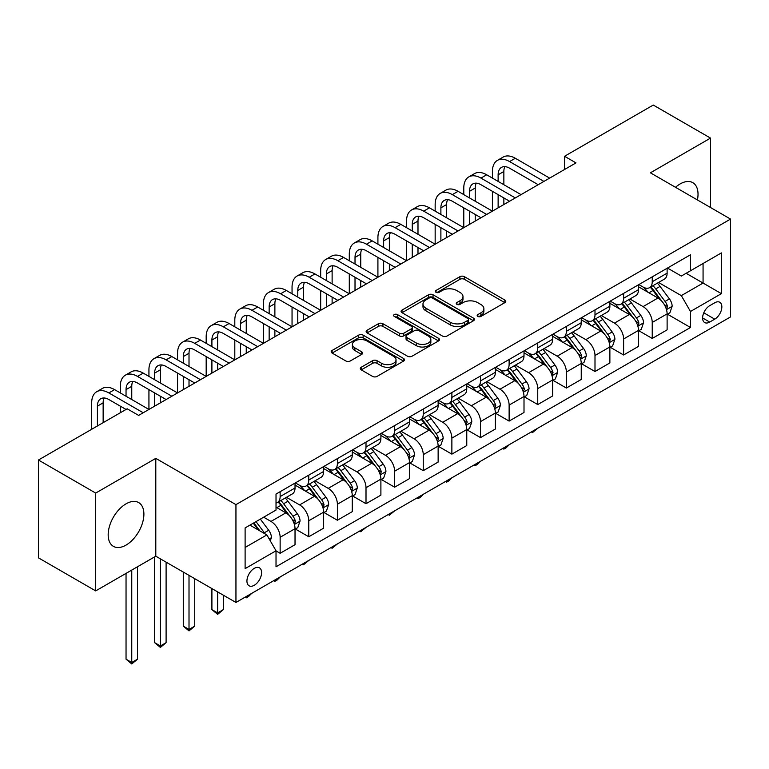 <?xml version="1.0" encoding="UTF-8"?>
<svg xmlns="http://www.w3.org/2000/svg" width="769" height="769" viewBox="0 0 769 769"><rect width="100%" height="100%" fill="white"/><g stroke="black" fill="none" stroke-linecap="round" stroke-linejoin="round"><path stroke-width="1.15" d="M477.818 316.415A2.22 1.288 0 0 0 480.961 316.415L504.849 302.63A3.182 1.836 0 0 0 505.781 301.333A3.182 1.836 0 0 0 504.849 300.035L464.389 276.677A3.182 1.836 0 0 0 459.891 276.677L436.013 290.471A2.22 1.288 0 0 0 435.36 291.374A2.22 1.288 0 0 0 436.013 292.287A2.22 1.288 0 0 0 439.157 292.287L442.252 290.499A10.17 5.873 0 0 1 456.632 290.499L460.006 292.441A10.17 5.873 0 0 1 462.986 296.594A10.17 5.873 0 0 1 460.006 300.746L456.911 302.534A2.22 1.288 0 0 0 456.267 303.447A2.22 1.288 0 0 0 456.911 304.351A2.22 1.288 0 0 0 460.064 304.351L463.149 302.563A10.17 5.873 0 0 1 477.539 302.563L480.904 304.514A10.17 5.873 0 0 1 483.884 308.667A10.17 5.873 0 0 1 480.904 312.82L477.818 314.598A2.22 1.288 0 0 0 477.164 315.511A2.22 1.288 0 0 0 477.818 316.415L477.818 314.598M126.039 545.096A25.262 14.582 120 0 0 142.534 522.833A25.262 14.582 120 0 0 138.67 502.59A25.262 14.582 120 0 0 126.039 503.839A25.262 14.582 120 0 0 109.534 526.102A25.262 14.582 120 0 0 113.408 546.346A25.262 14.582 120 0 0 126.039 545.096M697.416 199.95A25.262 14.582 120 0 0 692.802 182.666A25.262 14.582 120 0 0 680.171 183.916A25.262 14.582 120 0 0 675.528 187.309M254.27 585.276A10.362 5.979 120 0 0 261.037 576.154A10.362 5.979 120 0 0 259.451 567.849A10.362 5.979 120 0 0 254.27 568.358A10.362 5.979 120 0 0 247.493 577.49A10.362 5.979 120 0 0 249.089 585.795A10.362 5.979 120 0 0 254.27 585.276M361.219 367.255A3.182 1.836 0 0 0 360.296 368.553A3.182 1.836 0 0 0 361.219 369.851L372.571 376.406A3.182 1.836 0 0 0 377.07 376.406L403.59 361.094A3.182 1.836 0 0 0 404.523 359.796A3.182 1.836 0 0 0 403.59 358.498L363.131 335.14A3.182 1.836 0 0 0 358.642 335.14L332.112 350.453A3.182 1.836 0 0 0 331.189 351.75A3.182 1.836 0 0 0 332.112 353.048L345.829 360.959A3.182 1.836 0 0 0 350.318 360.959L361.67 354.413A3.182 1.836 0 0 0 362.603 353.115A3.182 1.836 0 0 0 361.67 351.817L354.874 347.886A8.507 4.912 0 0 1 352.385 344.416A8.507 4.912 0 0 1 357.633 339.879A8.507 4.912 0 0 1 366.9 340.946L393.536 356.326A8.507 4.912 0 0 1 396.025 359.796A8.507 4.912 0 0 1 390.777 364.333A8.507 4.912 0 0 1 381.511 363.266L377.07 360.699A3.182 1.836 0 0 0 372.571 360.699L361.219 367.255L361.219 369.851M155.799 458.362L95.692 493.073L38.45 460.016L38.45 557.852L95.692 590.9L155.799 556.198L235.948 602.463L235.948 504.637L155.799 458.362L155.799 556.198M710.518 207.515L710.518 138.103L650.411 172.814L730.55 219.078L235.948 504.637M710.518 138.103L653.266 105.055L564.542 156.28L564.542 169.507M38.45 460.016L127.183 408.791L138.631 415.404L575.991 162.893L564.542 156.28M442.473 336.043A3.182 1.836 0 0 0 446.972 336.043L473.493 320.731A3.182 1.836 0 0 0 474.425 319.433A3.182 1.836 0 0 0 473.493 318.135L433.034 294.777A3.182 1.836 0 0 0 428.535 294.777L402.014 310.09A3.182 1.836 0 0 0 401.082 311.387A3.182 1.836 0 0 0 402.014 312.685L442.473 336.043M395.151 316.905A2.22 1.288 0 0 1 397.41 317.213L397.41 314.569L438.541 338.322A3.182 1.836 0 0 1 439.474 339.619A3.182 1.836 0 0 1 438.541 340.917L412.021 356.22A3.182 1.836 0 0 1 407.522 356.22L367.063 332.871L367.063 330.276A3.182 1.836 0 0 0 366.131 331.574A3.182 1.836 0 0 0 367.063 332.871M367.063 330.276L378.415 323.72A3.182 1.836 0 0 1 382.914 323.72L399.322 333.188A3.182 1.836 0 0 0 403.812 333.188L411.348 328.844A3.182 1.836 0 0 0 412.271 327.546A3.182 1.836 0 0 0 411.348 326.248L394.266 316.386A2.22 1.288 0 0 1 393.613 315.482A2.22 1.288 0 0 1 394.987 314.29A2.22 1.288 0 0 1 397.41 314.569M714.747 302.765L709.71 305.678A10.035 5.796 120 0 0 703.154 314.521A10.035 5.796 120 0 0 704.692 322.567A10.035 5.796 120 0 0 709.71 322.067L714.747 319.154A10.035 5.796 120 0 0 721.312 310.311A10.035 5.796 120 0 0 719.765 302.265A10.035 5.796 120 0 0 714.747 302.765M235.948 602.463L730.55 316.915L730.55 219.078M667.463 268.064L681.315 276.061L690.475 270.775L690.475 254.779L276.023 494.063L276.023 510.058L245.109 527.909L245.109 568.627L276.023 550.777L276.023 566.772L690.475 327.488L690.475 311.493L681.315 295.623L658.552 282.483M690.475 270.775L721.389 252.924L721.389 293.643L690.475 311.493M95.692 493.073L95.692 590.9M686.131 273.283L703.068 283.069L703.068 263.498L721.389 252.924M681.315 295.623L703.068 283.069L721.389 293.643M245.109 547.47L266.862 534.916L249.915 525.131M276.023 550.912L280.137 553.286L280.137 537.291A12.958 7.479 -120 0 0 270.986 521.43L263.652 517.201M280.137 553.286L295.027 544.692L295.027 528.697A12.958 7.479 -120 0 0 285.866 512.836L276.023 507.146M295.373 529.034L308.763 536.762L308.763 520.767A12.958 7.479 -120 0 0 299.602 504.906L286.452 497.312M308.763 536.762L323.643 528.168L323.643 512.173A12.958 7.479 -120 0 0 314.492 496.313L295.027 485.076M323.989 512.5L337.389 520.238L337.389 504.243A12.958 7.479 -120 0 0 328.228 488.373L315.079 480.788M337.389 520.238L352.269 511.645L352.269 495.649A12.958 7.479 -120 0 0 343.109 479.779L323.643 468.542M352.615 495.976L366.006 503.714L366.006 487.719A12.958 7.479 -120 0 0 356.854 471.849L343.695 464.255M366.006 503.714L380.895 495.121L380.895 479.125A12.958 7.479 -120 0 0 371.735 463.255L352.269 452.018M381.241 479.452L394.632 487.19L394.632 471.195A12.958 7.479 -120 0 0 385.471 455.325L372.321 447.731M394.632 487.19L409.512 478.597L409.512 462.602A12.958 7.479 -120 0 0 400.361 446.731L380.895 435.494M409.858 462.928L423.258 470.666L423.258 454.662A12.958 7.479 -120 0 0 414.097 438.801L400.947 431.207M423.258 470.666L438.138 462.073L438.138 446.068A12.958 7.479 -120 0 0 428.977 430.207L409.512 418.97M438.484 446.404L451.874 454.133L451.874 438.138A12.958 7.479 -120 0 0 442.723 422.277L429.563 414.683M451.874 454.133L466.764 445.539L466.764 429.544A12.958 7.479 -120 0 0 457.603 413.684L438.138 402.447M467.11 429.881L480.5 437.609L480.5 421.614A12.958 7.479 -120 0 0 471.339 405.753L458.189 398.159M480.5 437.609L495.38 429.015L495.38 413.02A12.958 7.479 -120 0 0 486.229 397.16L466.764 385.923M495.726 413.357L509.126 421.085L509.126 405.09A12.958 7.479 -120 0 0 499.965 389.229L486.815 381.635M509.126 421.085L524.006 412.492L524.006 396.496A12.958 7.479 -120 0 0 514.846 380.636L495.38 369.399M524.352 396.823L537.742 404.561L537.742 388.566A12.958 7.479 -120 0 0 528.591 372.696L515.432 365.112M537.742 404.561L552.632 395.968L552.632 379.973A12.958 7.479 -120 0 0 543.472 364.102L524.006 352.865M552.978 380.299L566.369 388.037L566.369 372.042A12.958 7.479 -120 0 0 557.208 356.172L544.058 348.578M566.369 388.037L581.249 379.444L581.249 363.449A12.958 7.479 -120 0 0 572.098 347.578L552.632 336.341M581.595 363.775L594.995 371.514L594.995 355.518A12.958 7.479 -120 0 0 585.834 339.648L572.684 332.054M594.995 371.514L609.875 362.92L609.875 346.925A12.958 7.479 -120 0 0 600.714 331.055L581.249 319.817M610.221 347.252L623.611 354.99L623.611 338.985A12.958 7.479 -120 0 0 614.46 323.124L601.3 315.53M623.611 354.99L638.501 346.396L638.501 330.391A12.958 7.479 -120 0 0 629.34 314.531L609.875 303.294M638.847 330.728L652.237 338.456L652.237 322.461A12.958 7.479 -120 0 0 643.076 306.6L629.926 299.006M652.237 338.456L667.117 329.863L667.117 313.867A12.958 7.479 -120 0 0 657.966 298.007L638.501 286.77M638.847 284.588L643.076 287.029A12.958 7.479 -120 0 0 649.555 287.673A12.958 7.479 -120 0 0 652.237 281.742L652.237 276.85M610.221 301.112L614.46 303.563A12.958 7.479 -120 0 0 620.929 304.197A12.958 7.479 -120 0 0 623.611 298.266L623.611 293.373M581.595 317.635L585.834 320.087A12.958 7.479 -120 0 0 592.313 320.721A12.958 7.479 -120 0 0 594.995 314.8L594.995 309.907M552.978 334.159L557.208 336.611A12.958 7.479 -120 0 0 563.687 337.255A12.958 7.479 -120 0 0 566.369 331.324L566.369 326.431M524.352 350.683L528.591 353.134A12.958 7.479 -120 0 0 535.061 353.778A12.958 7.479 -120 0 0 537.742 347.848L537.742 342.955M495.726 367.217L499.965 369.658A12.958 7.479 -120 0 0 506.444 370.302A12.958 7.479 -120 0 0 509.126 364.371L509.126 359.479M467.11 383.741L471.339 386.182A12.958 7.479 -120 0 0 477.818 386.826A12.958 7.479 -120 0 0 480.5 380.895L480.5 376.003M438.484 400.264L442.723 402.706A12.958 7.479 -120 0 0 449.192 403.35A12.958 7.479 -120 0 0 451.874 397.419L451.874 392.526M409.858 416.788L414.097 419.23A12.958 7.479 -120 0 0 420.576 419.874A12.958 7.479 -120 0 0 423.258 413.943L423.258 409.05M381.241 433.312L385.471 435.763A12.958 7.479 -120 0 0 391.95 436.398A12.958 7.479 -120 0 0 394.632 430.467L394.632 425.584M352.615 449.836L356.854 452.287A12.958 7.479 -120 0 0 363.324 452.931A12.958 7.479 -120 0 0 366.006 447L366.006 442.108M323.989 466.36L328.228 468.811A12.958 7.479 -120 0 0 334.707 469.455A12.958 7.479 -120 0 0 337.389 463.524L337.389 458.632M295.373 482.894L299.602 485.335A12.958 7.479 -120 0 0 306.081 485.979A12.958 7.479 -120 0 0 308.763 480.048L308.763 475.155M667.463 314.204L690.475 327.488M649.555 287.673L664.435 279.08A12.958 7.479 -120 0 0 667.117 273.149L667.117 268.256M620.929 304.197L635.819 295.604A12.958 7.479 -120 0 0 638.501 289.673L638.501 284.79M592.313 320.721L607.193 312.127A12.958 7.479 -120 0 0 609.875 306.206L609.875 301.313M563.687 337.255L578.567 328.661A12.958 7.479 -120 0 0 581.249 322.73L581.249 317.837M535.061 353.778L549.95 345.185A12.958 7.479 -120 0 0 552.632 339.254L552.632 334.361M506.444 370.302L521.324 361.709A12.958 7.479 -120 0 0 524.006 355.778L524.006 350.885M477.818 386.826L492.698 378.233A12.958 7.479 -120 0 0 495.38 372.302L495.38 367.409M449.192 403.35L464.082 394.757A12.958 7.479 -120 0 0 466.764 388.826L466.764 383.933M420.576 419.874L435.456 411.28A12.958 7.479 -120 0 0 438.138 405.35L438.138 400.466M391.95 436.398L406.83 427.804A12.958 7.479 -120 0 0 409.512 421.883L409.512 416.99M363.324 452.931L378.213 444.338A12.958 7.479 -120 0 0 380.895 438.407L380.895 433.514M334.707 469.455L349.587 460.862A12.958 7.479 -120 0 0 352.269 454.931L352.269 450.038M306.081 485.979L320.961 477.386A12.958 7.479 -120 0 0 323.643 471.455L323.643 466.562M276.023 503.022A12.958 7.479 -120 0 0 277.455 502.503L292.345 493.909A12.958 7.479 -120 0 0 295.027 487.979L295.027 483.086M277.455 502.503A12.958 7.479 -120 0 0 280.137 496.572L280.137 491.679M266.862 534.916L276.023 550.777M478.703 316.732L480.904 315.463A10.17 5.873 0 0 0 483.884 311.31L483.884 308.667M462.986 296.594L462.986 299.237A10.17 5.873 0 0 1 460.006 303.39L457.805 304.668M504.8 302.659L464.389 279.32A3.182 1.836 0 0 0 459.891 279.32L436.898 292.595M473.444 320.76L433.034 297.42A3.182 1.836 0 0 0 428.535 297.42L402.062 312.714M467.869 320.346A2.22 1.288 0 0 0 468.523 319.433A2.22 1.288 0 0 0 467.869 318.529L432.361 298.026A2.22 1.288 0 0 0 429.217 298.026L425.949 299.91A10.17 5.873 0 0 0 422.979 304.063A10.17 5.873 0 0 0 425.949 308.215L450.23 322.23A10.17 5.873 0 0 0 464.611 322.23L467.869 320.346L467.869 322.99A2.22 1.288 0 0 0 468.523 322.076L468.523 319.433M422.979 304.063L422.979 306.706A10.17 5.873 0 0 0 425.949 310.859L425.949 308.215M467.869 322.99L464.611 324.874A10.17 5.873 0 0 1 450.23 324.874L425.949 310.859M367.111 332.89L378.415 326.364L378.415 323.72M412.271 327.546L412.271 330.189A3.182 1.836 0 0 1 411.348 331.487L403.812 335.832A3.182 1.836 0 0 1 399.322 335.832L382.914 326.364A3.182 1.836 0 0 0 378.415 326.364M397.41 317.213L438.493 340.936M416.346 343.022A8.507 4.912 0 0 0 425.613 344.089A8.507 4.912 0 0 0 430.861 339.552A8.507 4.912 0 0 0 428.371 336.082L418.99 330.66A3.182 1.836 0 0 0 414.491 330.66L406.964 335.005A3.182 1.836 0 0 0 406.032 336.303A3.182 1.836 0 0 0 406.964 337.601L416.346 343.022L416.346 345.666A8.507 4.912 0 0 0 425.613 346.732A8.507 4.912 0 0 0 430.861 342.195L430.861 339.552M406.032 336.303L406.032 338.946A3.182 1.836 0 0 0 406.964 340.244L406.964 337.601M416.346 345.666L406.964 340.244M396.025 359.796L396.025 362.439A8.507 4.912 0 0 1 390.777 366.976A8.507 4.912 0 0 1 381.511 365.909L377.07 363.343A3.182 1.836 0 0 0 372.571 363.343L361.267 369.87M352.385 344.416L352.385 347.059A8.507 4.912 0 0 0 354.874 350.529L354.874 347.886M361.632 354.432L354.874 350.529M403.552 361.113L363.131 337.783A3.182 1.836 0 0 0 358.642 337.783L332.16 353.067M667.117 314.396L669.866 312.81L672.154 306.206A8.584 4.95 -120 0 0 669.424 298.891L660.062 286.404A24.771 14.303 -120 0 0 657.36 283.165M648.056 292.287A24.771 14.303 -120 0 0 642.98 286.981M666.339 309.148L667.53 306.571A8.584 4.95 -120 0 0 665.07 301.41L655.717 288.913A24.771 14.303 -120 0 0 653.006 285.683M650.709 287.01A20.561 11.871 60 0 1 654.083 290.845L661.994 301.419M650.266 287.27A24.771 14.303 60 0 1 652.968 290.499L659.187 298.805M537.896 428.141L532.484 432.591L531.331 431.928M532.484 431.265L532.484 432.591M492.41 178.1L492.41 171.487A24.291 14.025 60 0 1 497.437 160.365L503.166 157.068A24.291 14.025 60 0 1 515.307 158.27L549.652 178.1M497.437 160.365A24.291 14.025 60 0 1 509.578 161.577L543.933 181.407M538.204 184.704L509.578 168.18A16.187 9.353 -120 0 0 501.484 167.382A16.187 9.353 -120 0 0 498.129 174.794L498.129 181.407M504.868 166.633A16.187 9.353 -120 0 0 503.858 171.487L503.858 184.704M498.129 194.624L498.129 207.841M503.858 197.931L503.858 204.535M435.158 211.148L435.158 204.535A24.291 14.025 60 0 1 440.195 193.423L445.914 190.116A24.291 14.025 60 0 1 458.064 191.318L492.41 211.148L492.41 191.318M638.501 330.92L641.25 329.334L643.538 322.73A8.584 4.95 -120 0 0 640.798 315.425L631.445 302.928A24.771 14.303 -120 0 0 628.734 299.689M619.429 308.811A24.771 14.303 -120 0 0 614.364 303.505M637.712 325.672L638.904 323.095A8.584 4.95 -120 0 0 636.444 317.933L627.091 305.447A24.771 14.303 -120 0 0 624.39 302.207M622.083 303.534A20.561 11.871 60 0 1 625.457 307.369L633.377 317.943M621.64 303.793A24.771 14.303 60 0 1 624.341 307.033L630.561 315.328M509.28 444.665L506.146 447.798L503.858 449.115L502.715 448.452M503.858 447.789L503.858 449.115M609.875 347.453L612.624 345.867L614.912 339.254A8.584 4.95 -120 0 0 612.172 331.948L602.819 319.452A24.771 14.303 -120 0 0 600.118 316.222M590.813 325.335A24.771 14.303 -120 0 0 585.738 320.029M609.096 342.195L610.278 339.619A8.584 4.95 -120 0 0 607.827 334.457L598.465 321.971A24.771 14.303 -120 0 0 595.764 318.731M593.457 320.058A20.561 11.871 60 0 1 596.831 323.903L604.751 334.467M593.014 320.317A24.771 14.303 60 0 1 595.715 323.557L601.944 331.852M480.654 461.189L477.52 464.322L475.232 465.639L474.089 464.976M475.232 464.313L475.232 465.639M581.249 363.977L583.998 362.391L586.286 355.778A8.584 4.95 -120 0 0 583.556 348.472L574.193 335.976A24.771 14.303 -120 0 0 571.492 332.746M562.187 341.859A24.771 14.303 -120 0 0 557.112 336.553M580.47 358.719L581.652 356.143A8.584 4.95 -120 0 0 579.201 350.981L569.848 338.495A24.771 14.303 -120 0 0 567.138 335.255M564.84 336.582A20.561 11.871 60 0 1 568.214 340.427L576.125 350.991M564.398 336.841A24.771 14.303 60 0 1 567.099 340.081L573.318 348.386M452.028 477.712L448.904 480.846L446.616 482.163L445.462 481.5M446.616 480.846L446.616 482.163M463.784 194.624L463.784 188.011A24.291 14.025 60 0 1 468.811 176.899L474.54 173.592A24.291 14.025 60 0 1 486.681 174.794L521.026 194.624M468.811 176.899A24.291 14.025 60 0 1 480.961 178.1L515.307 197.931M509.578 201.238L480.961 184.704A16.187 9.353 -120 0 0 472.868 183.906A16.187 9.353 -120 0 0 469.513 191.318L469.513 197.931M476.251 183.157A16.187 9.353 -120 0 0 475.232 188.011L475.232 201.238M469.513 211.148L469.513 224.365M475.232 214.455L475.232 221.059M406.541 227.672L406.541 221.068A24.291 14.025 60 0 1 411.569 209.947L417.298 206.64A24.291 14.025 60 0 1 429.438 207.841L463.784 227.672L463.784 207.841M440.195 193.423A24.291 14.025 60 0 1 452.335 194.624L486.681 214.455M480.961 217.762L452.335 201.238A16.187 9.353 -120 0 0 444.242 200.43A16.187 9.353 -120 0 0 440.887 207.841L440.887 214.455M447.625 199.68A16.187 9.353 -120 0 0 446.616 204.535L446.616 217.762M440.887 227.672L440.887 240.889M446.616 230.979L446.616 237.592M377.915 244.196L377.915 237.592A24.291 14.025 60 0 1 382.943 226.471L388.672 223.164A24.291 14.025 60 0 1 400.812 224.365L435.158 244.196L435.158 224.365M411.569 209.947A24.291 14.025 60 0 1 423.709 211.148L458.064 230.979M452.335 234.285L423.709 217.762A16.187 9.353 -120 0 0 415.616 216.954A16.187 9.353 -120 0 0 412.261 224.365L412.261 230.979M418.999 216.214A16.187 9.353 -120 0 0 417.99 221.068L417.99 234.285M412.261 244.196L412.261 257.423M417.99 247.503L417.99 254.116M349.289 260.72L349.289 254.116A24.291 14.025 60 0 1 354.326 242.994L360.046 239.688A24.291 14.025 60 0 1 372.196 240.889L406.541 260.72L406.541 240.889M552.632 380.501L555.381 378.915L557.669 372.302A8.584 4.95 -120 0 0 554.93 364.996L545.577 352.51A24.771 14.303 -120 0 0 542.866 349.27M533.561 358.383A24.771 14.303 -120 0 0 528.495 353.077M551.844 375.243L553.036 372.667A8.584 4.95 -120 0 0 550.575 367.505L541.222 355.018A24.771 14.303 -120 0 0 538.521 351.779M536.214 353.115A20.561 11.871 60 0 1 539.588 356.951L547.509 367.515M535.772 353.365A24.771 14.303 60 0 1 538.473 356.605L544.692 364.91M423.411 494.236L420.278 497.37L417.99 498.687L416.846 498.033M417.99 497.37L417.99 498.687M382.943 226.471A24.291 14.025 60 0 1 395.093 227.672L429.438 247.503M423.709 250.809L395.093 234.285A16.187 9.353 -120 0 0 386.999 233.478A16.187 9.353 -120 0 0 383.644 240.899L383.644 247.503M390.383 232.738A16.187 9.353 -120 0 0 389.364 237.592L389.364 250.809M383.644 260.72L383.644 273.947M389.364 264.027L389.364 270.64M320.673 277.253L320.673 270.64A24.291 14.025 60 0 1 325.7 259.518L331.429 256.212A24.291 14.025 60 0 1 343.57 257.423L377.915 277.253L377.915 257.423M524.006 397.025L526.755 395.439L529.043 388.826A8.584 4.95 -120 0 0 526.304 381.52L516.951 369.033A24.771 14.303 -120 0 0 514.25 365.794M504.945 374.916A24.771 14.303 -120 0 0 499.869 369.601M523.228 391.767L524.41 389.191A8.584 4.95 -120 0 0 521.959 384.029L512.596 371.542A24.771 14.303 -120 0 0 509.895 368.303M507.588 369.639A20.561 11.871 60 0 1 510.962 373.474L518.883 384.048M507.146 369.889A24.771 14.303 60 0 1 509.847 373.128L516.076 381.434M394.785 510.76L389.364 515.22L388.22 514.557M389.364 513.894L389.364 515.22M354.326 242.994A24.291 14.025 60 0 1 366.467 244.196L400.812 264.027M395.093 267.333L366.467 250.809A16.187 9.353 -120 0 0 358.373 250.012A16.187 9.353 -120 0 0 355.018 257.423L355.018 264.027M361.757 249.262A16.187 9.353 -120 0 0 360.748 254.116L360.748 267.333M355.018 277.253L355.018 290.471M360.748 280.55L360.748 287.164M292.047 293.777L292.047 287.164A24.291 14.025 60 0 1 297.074 276.042L302.803 272.745A24.291 14.025 60 0 1 314.944 273.947L349.289 293.777L349.289 273.947M495.38 413.549L498.129 411.963L500.417 405.35A8.584 4.95 -120 0 0 497.687 398.044L488.325 385.557A24.771 14.303 -120 0 0 485.624 382.318M476.319 391.44A24.771 14.303 -120 0 0 471.243 386.134M494.602 408.291L495.784 405.715A8.584 4.95 -120 0 0 493.333 400.562L483.98 388.066A24.771 14.303 -120 0 0 481.269 384.827M478.972 386.163A20.561 11.871 60 0 1 482.346 389.998L490.257 400.572M478.529 386.413A24.771 14.303 60 0 1 481.231 389.652L487.45 397.958M366.159 527.294L360.748 531.744L359.594 531.081M360.748 530.418L360.748 531.744M325.7 259.518A24.291 14.025 60 0 1 337.841 260.72L372.196 280.55M366.467 283.857L337.841 267.333A16.187 9.353 -120 0 0 329.747 266.535A16.187 9.353 -120 0 0 326.392 273.947L326.392 280.55M333.131 265.786A16.187 9.353 -120 0 0 332.121 270.64L332.121 283.857M326.392 293.777L326.392 306.994M332.121 297.084L332.121 303.688M263.421 310.301L263.421 303.688A24.291 14.025 60 0 1 268.458 292.576L274.177 289.269A24.291 14.025 60 0 1 286.328 290.471L320.673 310.301L320.673 290.471M466.764 430.073L469.513 428.487L471.801 421.883A8.584 4.95 -120 0 0 469.061 414.568L459.708 402.081A24.771 14.303 -120 0 0 456.997 398.842M447.693 407.964A24.771 14.303 -120 0 0 442.627 402.658M465.976 424.815L467.168 422.248A8.584 4.95 -120 0 0 464.707 417.086L455.354 404.59A24.771 14.303 -120 0 0 452.653 401.36M450.346 402.687A20.561 11.871 60 0 1 453.72 406.522L461.64 417.096M449.903 402.946A24.771 14.303 60 0 1 452.605 406.176L458.824 414.481M337.543 543.818L332.121 548.268L330.978 547.605M332.121 546.942L332.121 548.268M297.074 276.042A24.291 14.025 60 0 1 309.225 277.253L343.57 297.084M337.841 300.381L309.225 283.857A16.187 9.353 -120 0 0 301.131 283.059A16.187 9.353 -120 0 0 297.776 290.471L297.776 297.084M304.514 282.31A16.187 9.353 -120 0 0 303.495 287.164L303.495 300.381M297.776 310.301L297.776 323.518M303.495 313.608L303.495 320.212M234.805 326.825L234.805 320.212A24.291 14.025 60 0 1 239.832 309.1L245.561 305.793A24.291 14.025 60 0 1 257.702 306.994L292.047 326.825L292.047 306.994M438.138 446.597L440.887 445.011L443.175 438.407A8.584 4.95 -120 0 0 440.435 431.092L431.082 418.605A24.771 14.303 -120 0 0 428.381 415.366M419.076 424.488A24.771 14.303 -120 0 0 414.001 419.182M437.359 441.348L438.541 438.772A8.584 4.95 -120 0 0 436.09 433.61L426.728 421.114A24.771 14.303 -120 0 0 424.027 417.884M421.72 419.211A20.561 11.871 60 0 1 425.094 423.046L433.014 433.62M421.277 419.47A24.771 14.303 60 0 1 423.979 422.71L430.207 431.005M308.917 560.341L303.495 564.792L302.352 564.129M303.495 563.466L303.495 564.792M268.458 292.576A24.291 14.025 60 0 1 280.598 293.777L314.944 313.608M309.225 316.915L280.598 300.381A16.187 9.353 -120 0 0 272.505 299.583A16.187 9.353 -120 0 0 269.15 306.994L269.15 313.608M275.888 298.833A16.187 9.353 -120 0 0 274.879 303.688L274.879 316.915M269.15 326.825L269.15 340.042M274.879 330.132L274.879 336.735M206.179 343.349L206.179 336.745A24.291 14.025 60 0 1 211.206 325.623L216.935 322.317A24.291 14.025 60 0 1 229.075 323.518L263.421 343.349L263.421 323.518M409.512 463.13L412.261 461.544L414.549 454.931A8.584 4.95 -120 0 0 411.819 447.625L402.456 435.129A24.771 14.303 -120 0 0 399.755 431.899M390.45 441.012A24.771 14.303 -120 0 0 385.375 435.706M408.733 457.872L409.915 455.296A8.584 4.95 -120 0 0 407.464 450.134L398.111 437.648A24.771 14.303 -120 0 0 395.401 434.408M393.103 435.735A20.561 11.871 60 0 1 396.477 439.58L404.388 450.144M392.661 435.994A24.771 14.303 60 0 1 395.362 439.234L401.581 447.529M280.291 576.865L277.167 579.999L274.879 581.316L273.726 580.653M274.879 579.989L274.879 581.316M239.832 309.1A24.291 14.025 60 0 1 251.972 310.301L286.328 330.132M280.598 333.438L251.972 316.915A16.187 9.353 -120 0 0 243.879 316.107A16.187 9.353 -120 0 0 240.524 323.518L240.524 330.132M247.262 315.357A16.187 9.353 -120 0 0 246.253 320.212L246.253 333.438M240.524 343.349L240.524 356.566M246.253 346.656L246.253 353.269M177.552 359.873L177.552 353.269A24.291 14.025 60 0 1 182.589 342.147L188.309 338.841A24.291 14.025 60 0 1 200.459 340.042L234.805 359.873L234.805 340.042M380.895 479.654L383.644 478.068L385.932 471.455A8.584 4.95 -120 0 0 383.193 464.149L373.84 451.653A24.771 14.303 -120 0 0 371.129 448.423M361.824 457.536A24.771 14.303 -120 0 0 356.758 452.23M380.107 474.396L381.299 471.82A8.584 4.95 -120 0 0 378.838 466.658L369.485 454.171A24.771 14.303 -120 0 0 366.784 450.932M364.477 452.259A20.561 11.871 60 0 1 367.851 456.104L375.772 466.668M364.035 452.518A24.771 14.303 60 0 1 366.736 455.757L372.955 464.063M251.674 593.389L248.541 596.523L246.253 597.84L245.109 597.177M246.253 596.523L246.253 597.84M211.206 325.623A24.291 14.025 60 0 1 223.356 326.825L257.702 346.656M251.972 349.962L223.356 333.438A16.187 9.353 -120 0 0 215.262 332.631A16.187 9.353 -120 0 0 211.908 340.042L211.908 346.656M218.646 331.891A16.187 9.353 -120 0 0 217.627 336.745L217.627 349.962M211.908 359.873L211.908 373.1M217.627 363.179L217.627 369.793M148.936 376.397L148.936 369.793A24.291 14.025 60 0 1 153.963 358.671L159.692 355.365A24.291 14.025 60 0 1 171.833 356.566L206.179 376.397L206.179 356.566M352.269 496.178L355.018 494.592L357.306 487.979A8.584 4.95 -120 0 0 354.567 480.673L345.214 468.186A24.771 14.303 -120 0 0 342.513 464.947M333.208 474.06A24.771 14.303 -120 0 0 328.132 468.754M351.491 490.92L352.673 488.344A8.584 4.95 -120 0 0 350.222 483.182L340.859 470.695A24.771 14.303 -120 0 0 338.158 467.456M335.851 468.792A20.561 11.871 60 0 1 339.225 472.627L347.146 483.192M335.409 469.042A24.771 14.303 60 0 1 338.11 472.281L344.339 480.587M217.627 591.89L217.627 612.912L223.356 609.606L223.356 595.196M223.356 609.606L217.627 614.364L211.908 609.606L211.908 588.583M211.908 609.606L217.627 612.912L217.627 614.364M182.589 342.147A24.291 14.025 60 0 1 194.73 343.349L229.075 363.179M223.356 366.486L194.73 349.962A16.187 9.353 -120 0 0 186.636 349.155A16.187 9.353 -120 0 0 183.282 356.566L183.282 363.179M190.02 348.415A16.187 9.353 -120 0 0 189.011 353.269L189.011 366.486M183.282 376.397L183.282 389.623M189.011 379.703L189.011 386.317M120.31 392.93L120.31 386.317A24.291 14.025 60 0 1 125.337 375.195L131.066 371.888A24.291 14.025 60 0 1 143.207 373.1L177.552 392.93L177.552 373.1M323.643 512.702L326.392 511.116L328.68 504.502A8.584 4.95 -120 0 0 325.95 497.197L316.588 484.71A24.771 14.303 -120 0 0 313.887 481.471M304.582 490.593A24.771 14.303 -120 0 0 299.506 485.277M322.865 507.444L324.047 504.868A8.584 4.95 -120 0 0 321.596 499.706L312.243 487.219A24.771 14.303 -120 0 0 309.532 483.98M307.235 485.316A20.561 11.871 60 0 1 310.609 489.151L318.52 499.725M306.793 485.566A24.771 14.303 60 0 1 309.494 488.805L315.713 497.11M189.011 575.366L189.011 629.436L194.73 626.129L194.73 578.673M194.73 626.129L189.011 630.897L183.282 626.129L183.282 572.059M183.282 626.129L189.011 629.436L189.011 630.897M153.963 358.671A24.291 14.025 60 0 1 166.104 359.873L200.459 379.703M194.73 383.01L166.104 366.486A16.187 9.353 -120 0 0 158.01 365.688A16.187 9.353 -120 0 0 154.656 373.1L154.656 379.703M161.394 364.939A16.187 9.353 -120 0 0 160.385 369.793L160.385 383.01M154.656 392.93L154.656 406.147M160.385 396.227L160.385 402.841M91.684 429.285L91.684 402.841A24.291 14.025 60 0 1 96.721 391.719L102.44 388.422A24.291 14.025 60 0 1 114.591 389.623L148.936 409.454L148.936 389.623M295.027 529.226L297.776 527.64L300.064 521.026A8.584 4.95 -120 0 0 297.324 513.721L287.971 501.234A24.771 14.303 -120 0 0 285.261 497.995M294.239 523.968L295.431 521.392A8.584 4.95 -120 0 0 292.97 516.23L283.617 503.743A24.771 14.303 -120 0 0 280.916 500.504M278.609 501.84A20.561 11.871 60 0 1 281.983 505.675L289.903 516.249M278.167 502.09A24.771 14.303 60 0 1 280.868 505.329L287.087 513.634M160.385 558.842L160.385 645.96L166.104 642.663L166.104 562.149M166.104 642.663L160.385 647.421L154.656 642.663L154.656 556.862M154.656 642.663L160.385 645.96L160.385 647.421M125.337 375.195A24.291 14.025 60 0 1 137.488 376.397L171.833 396.227M166.104 399.534L137.488 383.01A16.187 9.353 -120 0 0 129.394 382.212A16.187 9.353 -120 0 0 126.039 389.623L126.039 396.227M132.777 381.462A16.187 9.353 -120 0 0 131.759 386.317L131.759 399.534M120.31 412.761L120.31 406.147M270.294 540.857L271.438 537.56A8.584 4.95 -120 0 0 268.698 530.245L260.355 519.104M265.132 533.917A8.584 4.95 -120 0 0 264.353 532.763L256 521.613M253.847 522.853L259.855 530.86M253.251 523.199L258.346 529.995M131.759 570.079L131.759 662.494L137.488 659.187L137.488 566.772M137.488 659.187L131.759 663.945L126.039 659.187L126.039 573.386M126.039 659.187L131.759 662.494L131.759 663.945M96.721 391.719A24.291 14.025 60 0 1 108.862 392.93L143.207 412.761M126.039 409.454L108.862 399.534A16.187 9.353 -120 0 0 100.768 398.736A16.187 9.353 -120 0 0 97.413 406.147L97.413 425.978M104.151 397.986A16.187 9.353 -120 0 0 103.142 402.841L103.142 422.671M270.986 521.43L285.866 512.836M299.602 504.906L314.492 496.313M328.228 488.373L343.109 479.779M356.854 471.849L371.735 463.255M385.471 455.325L400.361 446.731M414.097 438.801L428.977 430.207M442.723 422.277L457.603 413.684M471.339 405.753L486.229 397.16M499.965 389.229L514.846 380.636M528.591 372.696L543.472 364.102M557.208 356.172L572.098 347.578M585.834 339.648L600.714 331.055M614.46 323.124L629.34 314.531M643.076 306.6L657.966 298.007M652.237 281.742L667.117 273.149M652.237 322.461L667.117 313.867M623.611 338.985L638.501 330.391M623.611 298.266L638.501 289.673M594.995 355.518L609.875 346.925M594.995 314.8L609.875 306.206M566.369 372.042L581.249 363.449M566.369 331.324L581.249 322.73M537.742 388.566L552.632 379.973M537.742 347.848L552.632 339.254M509.126 405.09L524.006 396.496M509.126 364.371L524.006 355.778M480.5 421.614L495.38 413.02M480.5 380.895L495.38 372.302M451.874 438.138L466.764 429.544M451.874 397.419L466.764 388.826M423.258 454.662L438.138 446.068M423.258 413.943L438.138 405.35M394.632 471.195L409.512 462.602M394.632 430.467L409.512 421.883M366.006 487.719L380.895 479.125M366.006 447L380.895 438.407M337.389 504.243L352.269 495.649M337.389 463.524L352.269 454.931M308.763 520.767L323.643 512.173M308.763 480.048L323.643 471.455M280.137 537.291L295.027 528.697M280.137 496.572L295.027 487.979M703.77 312.82L714.747 319.154M702.616 317.972L709.71 322.067M480.904 315.463L480.904 312.82M456.911 304.351L456.911 302.534M460.006 303.39L460.006 300.746M436.013 292.287L436.013 290.471M459.891 279.32L459.891 276.677M464.389 279.32L464.389 276.677M504.849 302.63L504.849 300.035M402.014 312.685L402.014 310.09M428.535 297.42L428.535 294.777M433.034 297.42L433.034 294.777M473.493 320.731L473.493 318.135M450.23 324.874L450.23 322.23M464.611 324.874L464.611 322.23M382.914 326.364L382.914 323.72M399.322 335.832L399.322 333.188M403.812 335.832L403.812 333.188M411.348 331.487L411.348 328.844M438.541 340.917L438.541 338.322M372.571 363.343L372.571 360.699M377.07 363.343L377.07 360.699M381.511 365.909L381.511 363.266M361.67 354.413L361.67 351.817M332.112 353.048L332.112 350.453M358.642 337.783L358.642 335.14M363.131 337.783L363.131 335.14M403.59 361.094L403.59 358.498M666.483 309.609L672.106 306.37M655.717 288.913L660.062 286.404M648.969 292.816L652.968 290.499M665.07 301.41L669.424 298.891M664.387 304.755L667.53 306.571M515.307 158.27L509.578 161.577M503.858 171.487L498.129 174.794M637.857 326.143L643.48 322.893M627.091 305.447L631.445 302.928M620.343 309.34L624.341 307.033M636.444 317.933L640.798 315.425M635.771 321.279L638.904 323.095M609.231 342.666L614.854 339.417M598.465 321.971L602.819 319.452M591.717 325.864L595.715 323.557M607.827 334.457L612.172 331.948M607.145 337.812L610.278 339.619M580.614 359.19L586.238 355.941M569.848 338.495L574.193 335.976M563.1 342.388L567.099 340.081M579.201 350.981L583.556 348.472M578.519 354.336L581.652 356.143M486.681 174.794L480.961 178.1M475.232 188.011L469.513 191.318M458.064 191.318L452.335 194.624M446.616 204.535L440.887 207.841M429.438 207.841L423.709 211.148M417.99 221.068L412.261 224.365M551.988 375.714L557.612 372.465M541.222 355.018L545.577 352.51M534.474 358.912L538.473 356.605M550.575 367.505L554.93 364.996M549.902 370.86L553.036 372.667M400.812 224.365L395.093 227.672M389.364 237.592L383.644 240.899M523.362 392.238L528.985 388.999M512.596 371.542L516.951 369.033M505.848 375.435L509.847 373.128M521.959 384.029L526.304 381.52M521.276 387.384L524.41 389.191M372.196 240.889L366.467 244.196M360.748 254.116L355.018 257.423M494.746 408.762L500.369 405.523M483.98 388.066L488.325 385.557M477.232 391.959L481.231 389.652M493.333 400.562L497.687 398.044M492.65 403.908L495.784 405.715M343.57 257.423L337.841 260.72M332.121 270.64L326.392 273.947M466.12 425.286L471.743 422.046M455.354 404.59L459.708 402.081M448.606 408.493L452.605 406.176M464.707 417.086L469.061 414.568M464.034 420.432L467.168 422.248M314.944 273.947L309.225 277.253M303.495 287.164L297.776 290.471M437.494 441.819L443.117 438.57M426.728 421.114L431.082 418.605M419.98 425.017L423.979 422.71M436.09 433.61L440.435 431.092M435.408 436.955L438.541 438.772M286.328 290.471L280.598 293.777M274.879 303.688L269.15 306.994M408.877 458.343L414.501 455.094M398.111 437.648L402.456 435.129M391.363 441.541L395.362 439.234M407.464 450.134L411.819 447.625M406.782 453.489L409.915 455.296M257.702 306.994L251.972 310.301M246.253 320.212L240.524 323.518M380.251 474.867L385.875 471.618M369.485 454.171L373.84 451.653M362.737 458.064L366.736 455.757M378.838 466.658L383.193 464.149M378.165 470.013L381.299 471.82M229.075 323.518L223.356 326.825M217.627 336.745L211.908 340.042M351.625 491.391L357.249 488.142M340.859 470.695L345.214 468.186M334.111 474.588L338.11 472.281M350.222 483.182L354.567 480.673M349.539 486.537L352.673 488.344M200.459 340.042L194.73 343.349M189.011 353.269L183.282 356.566M323.009 507.915L328.632 504.666M312.243 487.219L316.588 484.71M305.495 491.112L309.494 488.805M321.596 499.706L325.95 497.197M320.913 503.061L324.047 504.868M171.833 356.566L166.104 359.873M160.385 369.793L154.656 373.1M294.383 524.439L300.006 521.199M283.617 503.743L287.971 501.234M276.869 507.636L280.868 505.329M292.97 516.23L297.324 513.721M292.297 519.584L295.431 521.392M143.207 373.1L137.488 376.397M131.759 386.317L126.039 389.623M269.208 538.973L271.38 537.723M264.353 532.763L268.698 530.245M114.591 389.623L108.862 392.93M103.142 402.841L97.413 406.147"/></g></svg>
